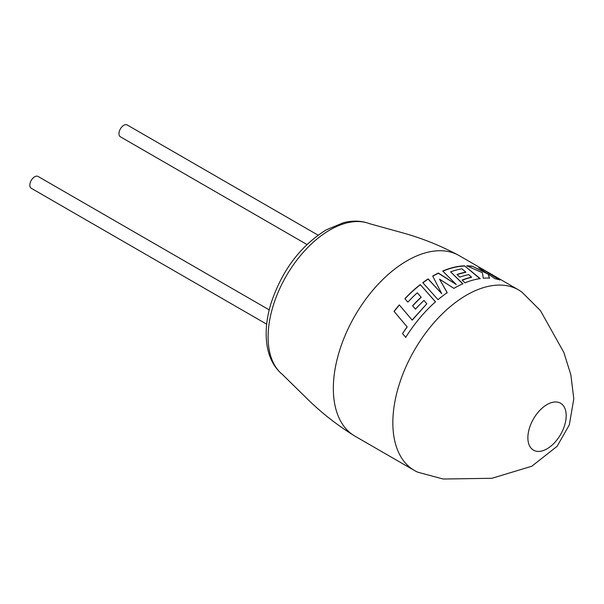 <?xml version="1.0" encoding="UTF-8"?>
<svg xmlns="http://www.w3.org/2000/svg" width="604" height="604" viewBox="0 0 604 604"><rect width="100%" height="100%" fill="white"/><g stroke="black" fill="none" stroke-linecap="round" stroke-linejoin="round"><path stroke-width="0.91" d="M392.842 422.777A104.228 60.174 -60 0 1 466.537 295.13A104.228 60.174 -60 0 1 518.655 289.965A104.228 60.174 -60 0 1 521.856 292.057L540.406 310.569L563.857 352.442L570.863 374.842L573.8 398.859L569.323 424.876L557.099 446.311L531.792 466.235L491.958 478.277L443.147 479.025L417.84 472.215A104.228 60.174 -60 0 1 414.427 470.486A104.228 60.174 -60 0 1 392.842 422.777M527.873 437.764A27.097 15.644 -60 0 1 547.035 404.574A27.097 15.644 -60 0 1 566.197 415.635A27.097 15.644 -60 0 1 547.035 448.825A27.097 15.644 -60 0 1 527.873 437.764M414.427 470.486L354.925 436.133A104.228 60.174 -60 0 1 353.884 435.514A104.228 60.174 -60 0 1 333.34 388.425A104.228 60.174 -60 0 1 407.036 260.777A104.228 60.174 -60 0 1 458.089 255.024A104.228 60.174 -60 0 1 459.153 255.613L518.655 289.965M269.21 309.882L38.067 176.436A6.825 3.941 120 0 0 34.654 176.776A6.825 3.941 120 0 0 30.2 182.785A6.825 3.941 120 0 0 31.249 188.259L266.674 324.182M306.96 244.507L120.385 136.791A6.825 3.941 -60 0 1 119.335 131.325A6.825 3.941 -60 0 1 123.797 125.307A6.825 3.941 -60 0 1 127.21 124.975L318.066 235.16M394.042 311.377A104.228 60.174 -60 0 1 399.289 304.892L412.124 320.037L426.832 303.767L423.978 300.445A104.228 60.174 -60 0 0 415.492 309.15L412.585 305.767A104.228 60.174 -60 0 1 421.124 297.183L417.289 292.812A104.228 60.174 -60 0 0 407.881 302.098L404.899 298.64A104.228 60.174 -60 0 1 420.263 284.59L435.529 301.804A104.228 60.174 -60 0 0 420.837 316.775A104.228 60.174 -60 0 0 405.722 337.349L402.513 333.582L407.088 326.802L394.042 311.377M453.891 288.38A104.228 60.174 -60 0 1 454.367 288.1A104.228 60.174 -60 0 1 462.906 283.744L450.607 271.845A104.228 60.174 -60 0 1 461.954 268.825L465.812 272.125A104.228 60.174 -60 0 0 457.017 274.495L459.84 277.145A104.228 60.174 -60 0 1 468.666 274.601L471.52 277.123A104.228 60.174 -60 0 0 462.098 280.06L465.005 282.846A104.228 60.174 -60 0 1 480.165 278.587L464.567 265.828A104.228 60.174 -60 0 0 446.447 269.558A104.228 60.174 -60 0 0 442.717 271.037L456.209 284.484L438.368 273.038A104.228 60.174 -60 0 0 433.136 275.847A104.228 60.174 -60 0 0 432.713 276.088L441.713 293.672L428.145 278.92A104.228 60.174 -60 0 0 422.785 282.664L438.013 299.667A104.228 60.174 -60 0 1 447.194 292.646L439.538 279.146L453.891 288.38M487.67 273.665L472.305 266.243A104.228 60.174 -60 0 0 466.696 265.805L482.4 272.714L483.276 278.233A104.228 60.174 -60 0 1 489.557 278.112L488.153 273.997L495.061 278.754A104.228 60.174 -60 0 1 499.961 280.014L483.366 269.671A104.228 60.174 -60 0 0 478.783 267.776L487.571 273.884L472.305 266.243M467.254 266.047A103.979 60.03 -60 0 1 472.215 266.47M489.474 278.338L488.153 273.997M499.078 279.735L483.366 269.671M479.651 268.342A103.979 60.03 -60 0 1 483.245 269.89M447.209 292.834L439.538 279.146M462.891 283.956L450.607 271.845M457.175 274.646A103.979 60.03 -60 0 1 465.752 272.351L465.812 272.125M462.256 280.211A103.979 60.03 -60 0 1 471.467 277.349L471.52 277.123M480.104 278.814L464.567 265.828M442.86 271.181A103.979 60.03 -60 0 1 446.416 269.777A103.979 60.03 -60 0 1 464.491 266.054M432.796 276.247A103.979 60.03 -60 0 1 438.353 273.25L456.209 284.484M422.898 282.793A103.979 60.03 -60 0 1 428.161 279.116L441.713 293.672M426.832 303.767L412.215 320.158L399.289 304.892M394.14 311.49A103.979 60.03 -60 0 1 399.372 305.028M398.323 316.443L407.088 326.802M407.187 326.907L402.513 333.582M402.626 333.672L405.843 337.44M435.575 301.97L420.263 284.59M404.997 298.761A103.979 60.03 -60 0 1 420.293 284.771M412.683 305.881A103.979 60.03 -60 0 1 421.169 297.342L421.124 297.183M282.491 374.525C274.178 367.67 269.014 357.878 266.998 345.163C265.103 332.411 266.432 318.497 270.992 303.427C281.909 270.615 300.286 246.115 326.1 229.92L343.593 222.657C352.978 220.332 361.637 220.671 369.58 223.691A87.429 50.479 120 0 0 329.92 229.965A87.429 50.479 120 0 0 268.101 337.04A87.429 50.479 120 0 0 282.491 374.525L307.708 399.312C321.607 412.902 337.002 424.967 353.884 435.514M369.58 223.691L403.653 233.129C422.37 238.376 440.512 245.677 458.089 255.024"/></g></svg>
